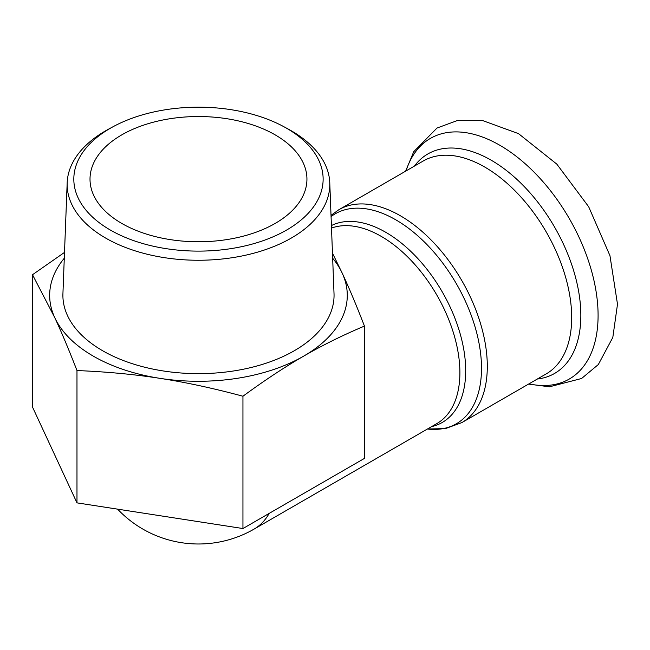 <?xml version="1.0" encoding="UTF-8"?>
<svg xmlns="http://www.w3.org/2000/svg" width="650" height="650" viewBox="0 0 650 650"><rect width="100%" height="100%" fill="white"/><g stroke="black" fill="none" stroke-linecap="round" stroke-linejoin="round"><path stroke-width="0.97" d="M121.778 223.429A108.461 62.619 180 0 1 90.009 179.148A108.461 62.619 180 0 1 198.469 116.529A108.461 62.619 180 0 1 306.938 179.148A108.461 62.619 180 0 1 239.98 236.998A108.461 62.619 180 0 1 121.778 223.429M332.467 253.167L342.209 273.13A148.809 85.914 0 0 0 332.662 258.229M64.285 258.229A148.809 85.914 0 0 0 54.738 317.598L32.5 274.731L64.504 252.403M364.447 326.081C342.713 335.238 322.457 345.248 303.696 356.119A148.809 85.914 0 0 0 342.209 273.13C349.074 287.893 356.493 305.541 364.447 326.081L364.447 458.388L242.946 528.539L76.976 502.864L76.976 370.549C69.014 350.017 61.604 332.369 54.738 317.598A148.809 85.914 0 0 0 159.957 378.349C134.322 374.351 106.665 371.751 76.976 370.549M242.946 396.224C213.257 388.237 185.591 382.281 159.957 378.349A148.809 85.914 0 0 0 303.696 356.119C284.928 366.917 264.68 380.283 242.946 396.224L242.946 528.539M76.976 502.864L32.5 407.038L32.5 274.731M113.214 126.644L108.647 129.114A131.332 75.822 0 0 0 67.178 182.756A131.332 75.822 0 0 0 105.609 238.046A131.332 75.822 0 0 0 250.071 254.158A131.332 75.822 0 0 0 329.769 182.756A131.332 75.822 0 0 0 288.291 129.114L283.733 126.644A124.662 71.971 180 0 1 288.031 229.214A124.662 71.971 180 0 1 110.329 230.035A124.662 71.971 180 0 1 113.214 126.644A124.662 71.971 180 0 1 283.733 126.644M329.769 182.756L334.019 293.637A135.574 78.276 180 0 1 251.737 367.348A135.574 78.276 180 0 1 102.603 350.716A135.574 78.276 180 0 1 62.928 293.637L67.178 182.756M117.601 509.145A111.272 111.272 0 0 0 254.109 529.084L254.109 529.084A111.272 64.244 -120 0 0 269.181 513.386M431.559 426.636A113.011 65.244 -120 0 0 465.692 370.711A113.011 65.244 -120 0 0 417.723 258.44A113.011 65.244 -120 0 0 331.411 225.566M331.508 228.085A111.272 64.244 60 0 1 414.976 264.648A111.272 64.244 60 0 1 459.891 372.645A111.272 64.244 60 0 1 436.849 423.581L254.109 529.084M331.069 216.572A121.192 69.972 60 0 1 425.774 243.376A121.192 69.972 60 0 1 481.504 368.266A121.192 69.972 60 0 1 427.432 429.016L445.469 428.577L461.841 422.606A122.931 70.972 -120 0 0 487.305 366.332A122.931 70.972 -120 0 0 433.648 242.621A122.931 70.972 -120 0 0 338.918 209.682L331.021 215.337M461.841 422.606L546.227 373.888A122.931 70.972 -120 0 0 571.691 317.614A122.931 70.972 -120 0 0 518.026 193.903A122.931 70.972 -120 0 0 423.304 160.964L338.918 209.682M528.97 383.849A138.913 80.202 -120 0 0 598.089 315.421A138.913 80.202 -120 0 0 514.581 155.066A138.913 80.202 -120 0 0 406.047 170.934M537.322 379.031A126.718 73.157 -120 0 0 580.84 315.421A126.718 73.157 -120 0 0 515.141 177.783A126.718 73.157 -120 0 0 414.391 166.107M405.608 171.186L413.741 151.694L436.987 128.042L457.421 120.526L482.064 120.364L518.497 133.632L556.814 164.125L588.689 206.773L609.952 255.669L617.5 304.216L612.812 337.447L598.309 364.561L581.587 378.495L549.477 386.799L528.531 384.101"/></g></svg>
